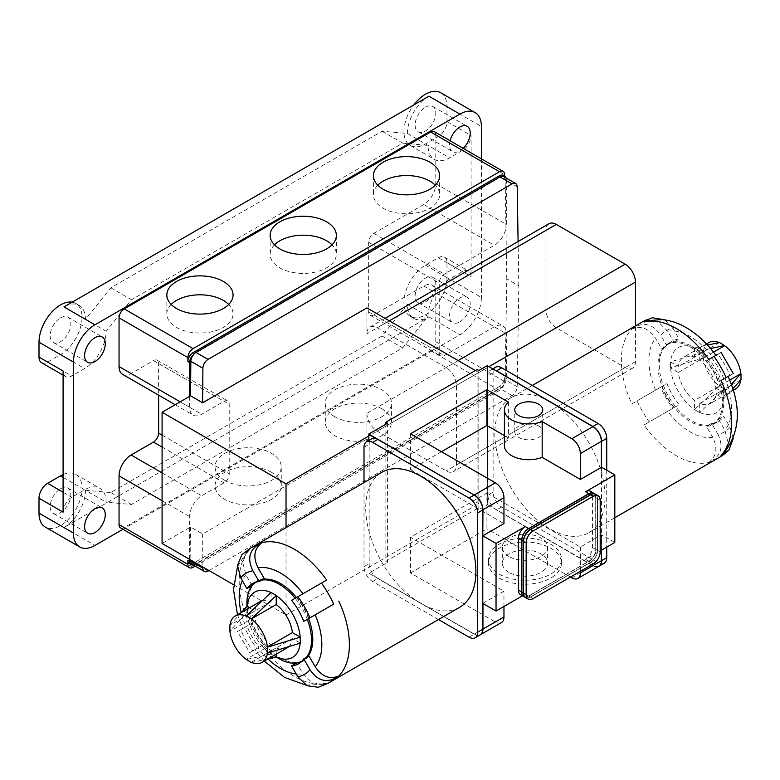 <?xml version="1.0" encoding="UTF-8"?>
<svg xmlns="http://www.w3.org/2000/svg" width="780" height="780" viewBox="0 0 780 780"><rect width="100%" height="100%" fill="white"/><g stroke="black" fill="none" stroke-linecap="round" stroke-linejoin="round"><path stroke-width="0.58" stroke-dasharray="3.9 2.92" d="M276.218 595.579A37.733 21.781 -120 0 0 273.634 593.941A37.733 21.781 -120 0 0 271.05 592.595A37.733 21.781 -120 0 0 270.943 592.547M261.719 580.106A45.649 26.354 -120 0 0 256.406 581.987A45.649 26.354 -120 0 0 256.269 582.065M246.948 602.891A45.649 26.354 -120 0 0 279.23 658.798M247.075 606.44A37.733 21.781 -120 0 0 246.948 609.346A37.733 21.781 -120 0 0 247.075 612.398A37.733 21.781 -120 0 0 271.05 653.933A37.733 21.781 -120 0 0 273.634 655.561L276.218 657.053L273.634 655.561A37.733 21.781 -120 0 0 276.218 656.906M263.006 579.355A45.649 26.354 -120 0 0 257.692 581.246A45.649 26.354 -120 0 0 250.702 617.828A45.649 26.354 -120 0 0 280.517 658.047A45.649 26.354 -120 0 0 303.342 660.309A45.649 26.354 -120 0 0 307.632 656.653M459.761 607.24A77.903 44.977 60 0 1 420.81 603.389A77.903 44.977 60 0 1 369.925 534.739A77.903 44.977 60 0 1 381.859 472.31M305.945 685.133L323.456 684.294L326.674 682.978L318.289 687.277M729.661 380.143L715.865 388.108A26.783 15.463 -120 0 0 699.689 360.097L699.689 351.088A37.733 21.781 -120 0 0 697.106 349.45L691.509 346.223A45.649 26.354 -120 0 0 668.684 343.96A45.649 26.354 -120 0 0 661.693 380.543A45.649 26.354 -120 0 0 691.509 420.761A45.649 26.354 -120 0 0 714.334 423.023A45.649 26.354 -120 0 0 723.782 402.129A45.649 26.354 -120 0 0 691.509 346.223L697.106 349.45A37.733 21.781 -120 0 0 694.522 348.104A37.733 21.781 -120 0 0 670.547 361.949A37.733 21.781 -120 0 0 670.42 364.855A37.733 21.781 -120 0 0 670.547 367.916A37.733 21.781 -120 0 0 694.522 409.441A37.733 21.781 -120 0 0 697.106 411.07A37.733 21.781 -120 0 0 699.689 412.415A37.733 21.781 -120 0 0 723.664 398.58A37.733 21.781 -120 0 0 723.782 395.665A37.733 21.781 -120 0 0 723.664 392.613A37.733 21.781 -120 0 0 699.689 351.088L710.6 348.553M690.222 346.973A45.649 26.354 60 0 1 720.038 387.192A45.649 26.354 60 0 1 713.037 423.774A45.649 26.354 60 0 1 690.222 421.512A45.649 26.354 60 0 1 660.397 381.284A45.649 26.354 60 0 1 667.397 344.711A45.649 26.354 60 0 1 690.222 346.973M549.919 401.632A77.903 44.977 60 0 1 600.815 470.281A77.903 44.977 60 0 1 588.871 532.701A77.903 44.977 60 0 1 549.919 528.85A77.903 44.977 60 0 1 499.024 460.2A77.903 44.977 60 0 1 510.968 397.771A77.903 44.977 60 0 1 549.919 401.632M647.283 320.716L658.564 322.267L667.729 331.237L673.988 342.079A46.254 26.705 -120 0 0 667.095 344.185A46.254 26.705 -120 0 0 661.82 349.108L655.561 338.267C648.833 328.341 640.945 325.279 631.888 329.062A77.903 44.977 -120 0 0 631.888 403.865L661.82 386.578A46.254 26.705 -120 0 0 673.988 407.667L644.056 424.944A77.903 44.977 -120 0 0 676.445 455.793A77.903 44.977 -120 0 0 708.835 462.345L714.002 459.361A77.903 44.977 -120 0 0 720.564 456.671M508.95 572.374A22.639 13.075 180 0 1 502.32 563.131A22.639 13.075 180 0 1 516.292 551.06A22.639 13.075 180 0 1 540.969 553.888A22.639 13.075 180 0 1 547.599 563.131A22.639 13.075 180 0 1 533.627 575.211A22.639 13.075 180 0 1 508.95 572.374M508.95 556.471A22.639 13.075 180 0 1 502.32 547.228A22.639 13.075 180 0 1 516.292 535.158A22.639 13.075 180 0 1 540.969 537.986A22.639 13.075 180 0 1 547.599 547.228A22.639 13.075 180 0 1 533.627 559.309A22.639 13.075 180 0 1 508.95 556.471M499.142 578.038A36.514 21.079 0 0 0 538.931 582.611A36.514 21.079 0 0 0 561.473 563.131A36.514 21.079 0 0 0 550.777 548.223A36.514 21.079 0 0 0 510.988 543.66A36.514 21.079 0 0 0 488.446 563.131A36.514 21.079 0 0 0 499.142 578.038M499.142 574.07A36.514 21.079 0 0 0 538.931 578.633A36.514 21.079 0 0 0 561.473 559.163A36.514 21.079 0 0 0 550.777 544.255A36.514 21.079 0 0 0 510.988 539.682A36.514 21.079 0 0 0 488.446 559.163A36.514 21.079 0 0 0 499.142 574.07M538.649 426.026A14.001 8.083 0 0 0 523.39 424.281A14.001 8.083 0 0 0 514.751 431.75A14.001 8.083 0 0 0 518.846 437.463A14.001 8.083 0 0 0 534.105 439.208A14.001 8.083 0 0 0 542.743 431.75A14.001 8.083 0 0 0 538.649 426.026M508.433 402.129L508.433 437.911A24.346 14.059 0 0 0 504.406 445.663M60.518 317.85A14.605 8.434 -60 0 1 67.821 317.128A14.605 8.434 -60 0 1 70.064 328.828A14.605 8.434 -60 0 1 60.518 341.698A14.605 8.434 -60 0 1 53.215 342.42A14.605 8.434 -60 0 1 50.973 330.72A14.605 8.434 -60 0 1 60.518 317.85M60.518 488.797A14.605 8.434 -60 0 1 67.821 488.075A14.605 8.434 -60 0 1 70.064 499.775A14.605 8.434 -60 0 1 60.518 512.645A14.605 8.434 -60 0 1 53.215 513.367A14.605 8.434 -60 0 1 50.973 501.667A14.605 8.434 -60 0 1 60.518 488.797M459.888 321.828A14.605 8.434 120 0 0 469.433 308.958A14.605 8.434 120 0 0 467.191 297.248A14.605 8.434 120 0 0 459.888 297.97A14.605 8.434 120 0 0 450.352 310.849A14.605 8.434 120 0 0 452.585 322.549A14.605 8.434 120 0 0 459.888 321.828M425.461 301.948A14.605 8.434 120 0 0 435.006 289.078A14.605 8.434 120 0 0 432.764 277.368A14.605 8.434 120 0 0 425.461 278.099A14.605 8.434 120 0 0 415.915 290.969A14.605 8.434 120 0 0 418.158 302.669A14.605 8.434 120 0 0 425.461 301.948M450.109 140.77A14.605 8.434 120 0 0 452.585 151.603A14.605 8.434 120 0 0 459.888 150.881A14.605 8.434 120 0 0 463.203 148.336M425.461 107.153A14.605 8.434 -60 0 1 432.764 106.421A14.605 8.434 -60 0 1 435.006 118.131A14.605 8.434 -60 0 1 425.461 131.001A14.605 8.434 -60 0 1 418.158 131.722A14.605 8.434 -60 0 1 415.915 120.022A14.605 8.434 -60 0 1 425.461 107.153M224.747 480.382A33.111 19.12 180 0 1 215.046 466.869A33.111 19.12 180 0 1 235.482 449.212A33.111 19.12 180 0 1 271.567 453.356A33.111 19.12 180 0 1 281.258 466.869A33.111 19.12 180 0 1 260.822 484.526A33.111 19.12 180 0 1 224.747 480.382M271.567 472.3A33.111 19.12 0 0 0 235.482 468.156A33.111 19.12 0 0 0 215.046 485.813A33.111 19.12 0 0 0 224.747 499.327A33.111 19.12 0 0 0 260.822 503.47A33.111 19.12 0 0 0 281.258 485.813A33.111 19.12 0 0 0 271.567 472.3M334.912 416.783A33.111 19.12 180 0 1 325.221 403.26A33.111 19.12 180 0 1 345.657 385.603A33.111 19.12 180 0 1 381.742 389.747A33.111 19.12 180 0 1 391.433 403.26A33.111 19.12 180 0 1 370.997 420.927A33.111 19.12 180 0 1 334.912 416.783M381.742 408.691A33.111 19.12 0 0 0 345.657 404.547A33.111 19.12 0 0 0 325.221 422.204A33.111 19.12 0 0 0 334.912 435.718A33.111 19.12 0 0 0 370.997 439.861A33.111 19.12 0 0 0 391.433 422.204A33.111 19.12 0 0 0 381.742 408.691M377.764 185.201A33.111 19.12 0 0 0 373.415 194.668A33.111 19.12 0 0 0 383.116 208.182A33.111 19.12 0 0 0 419.191 212.326A33.111 19.12 0 0 0 439.637 194.668A33.111 19.12 0 0 0 435.289 185.201M171.191 304.463A33.111 19.12 0 0 0 166.842 313.93A33.111 19.12 0 0 0 176.543 327.444A33.111 19.12 0 0 0 212.628 331.588A33.111 19.12 0 0 0 233.064 313.93A33.111 19.12 0 0 0 228.716 304.463M274.482 244.832A33.111 19.12 0 0 0 270.133 254.299A33.111 19.12 0 0 0 279.825 267.813A33.111 19.12 0 0 0 315.91 271.957A33.111 19.12 0 0 0 336.346 254.299A33.111 19.12 0 0 0 331.997 244.832M440.68 92.722A30.43 17.569 -60 0 1 446.979 106.655L446.979 121.563A12.168 7.03 -60 0 1 438.37 136.471L425.461 143.92A30.43 17.569 -60 0 1 410.251 145.431A30.43 17.569 -60 0 1 413.79 104.949M72.189 302.162A30.43 17.569 -60 0 1 75.738 303.42A30.43 17.569 -60 0 1 80.398 327.805A30.43 17.569 -60 0 1 60.518 354.617L47.609 362.076A12.168 7.03 -60 0 1 41.525 362.68M428.902 96.213A30.43 17.569 120 0 0 407.384 133.487L382.044 131.225L110.819 287.81L85.478 319.342A30.43 17.569 120 0 0 79.18 305.409A30.43 17.569 120 0 0 63.96 306.91M85.478 319.342L106.138 331.266A30.43 17.569 -60 0 1 84.62 368.531L71.711 375.989A12.168 7.03 -60 0 1 65.617 376.594A12.168 7.03 -60 0 1 63.102 371.017M267.94 658.963A58.432 33.735 -120 0 1 258.034 647.819L256.737 648.56A77.903 44.977 60 0 1 244.569 627.481L252.115 623.123A46.254 26.705 -120 0 0 264.293 644.202L254.826 649.662L264.264 661.089M308.597 618.618A45.649 26.354 -120 0 0 296.429 597.538M303.752 621.416L308.919 618.433A46.254 26.705 -120 0 0 296.741 597.353L326.674 580.076M264.293 578.614A46.254 26.705 -120 0 0 257.39 580.72A46.254 26.705 -120 0 0 254.953 582.465M252.115 585.643L252.115 585.653A46.254 26.705 -120 0 0 252.115 585.643L245.856 574.801L242.678 562.38L246.977 551.84L249.727 549.705L244.569 552.688A77.903 44.977 60 0 1 250.175 548.34M323.456 684.294L312.175 682.744L303.001 673.783L296.741 662.942A46.254 26.705 -120 0 0 296.77 662.932M300.914 662.074A46.254 26.705 -120 0 0 303.644 660.835A46.254 26.705 -120 0 0 308.919 655.912M338.851 601.156L338.042 601.624M237.481 614.698L242.658 628.582L245.856 626.73A58.432 33.735 -120 0 1 241.166 612.573M300.173 643.178A37.733 21.781 -120 0 0 300.193 643.071A37.733 21.781 -120 0 0 300.31 640.156A37.733 21.781 -120 0 0 300.193 637.104M288.736 646.659A26.783 15.463 -120 0 0 292.393 638.567L300.31 643.139M276.218 654.186L276.218 647.907A26.783 15.463 -120 0 0 287.02 647.946M262.216 600.717A26.783 15.463 -120 0 1 271.05 601.604L271.05 592.449M260.237 601.565A26.783 15.463 -120 0 0 254.875 610.945L249.434 607.805M292.393 638.567L267.433 652.977M251.248 662.317L276.218 647.907M271.05 601.604L246.09 616.015M254.875 610.945L229.915 625.355M721.003 380.523L721.646 380.143M728.081 376.438L718.614 381.898A46.254 26.705 -120 0 0 706.446 360.818L715.904 355.348M708.835 462.345C716.635 456.407 717.932 448.042 712.706 437.239L706.446 426.397A46.254 26.705 -120 0 0 713.349 424.3A46.254 26.705 -120 0 0 718.614 419.367L724.874 430.219L728.052 442.63L723.762 453.18M667.729 331.237A58.432 33.735 60 0 1 690.222 336.531A58.432 33.735 60 0 1 712.706 357.201L708.835 359.434M699.689 403.416L724.649 389.005L699.689 412.561L699.689 403.416A26.783 15.463 -120 0 0 710.492 403.455A26.783 15.463 -120 0 0 715.865 394.075L723.782 398.648L732.781 388.781M715.865 388.108L723.782 392.691L723.782 398.648M719.482 342.498L694.522 357.113L694.522 347.958L699.689 350.941M694.522 357.113A26.783 15.463 -120 0 0 683.719 357.074A26.783 15.463 -120 0 0 678.346 366.454L670.42 361.881L703.307 352.043L678.346 366.454M678.346 372.411L670.42 367.838L703.307 358L678.346 372.411A26.783 15.463 -120 0 0 694.522 400.433L694.522 409.578L719.482 386.022L694.522 400.433M724.649 389.005A26.783 15.463 -120 0 0 735.452 389.044M740.776 380.016A26.783 15.463 -120 0 0 740.825 379.665L715.865 394.075M713.486 352.121L699.689 360.097M708.679 342.664A26.783 15.463 -120 0 0 703.307 352.043M703.307 358A26.783 15.463 -120 0 0 719.482 386.022M606.733 470.203L606.733 547.131M604.207 563.238A12.168 7.03 60 0 1 598.124 562.633L501.725 506.981A12.168 7.03 60 0 1 493.116 492.073L493.116 372.811A12.168 7.03 60 0 1 495.631 367.234M601.39 560.752L601.39 560.547A11.924 6.883 60 0 1 592.956 565.422L494.842 508.775A12.168 7.03 60 0 1 487.948 495.056L487.948 375.794A12.168 7.03 60 0 1 490.474 370.217A12.168 7.03 60 0 1 494.842 370.032L592.956 426.68M598.952 566.27A12.168 7.03 60 0 1 592.956 565.617L496.558 509.964A12.168 7.03 60 0 1 494.842 508.775L487.607 504.592L487.607 365.849L494.842 370.032M601.565 467.23L601.39 560.547M614.816 542.461L601.565 534.807L601.565 550.115M504.406 435.581L508.433 437.911M441.47 451.717L410.485 469.609L410.485 433.836M410.485 572.978L486.915 528.85L486.915 493.067L410.485 537.196L410.485 572.978L495.349 621.972A12.168 7.03 -120 0 0 501.442 622.576M520.435 594.623A9.74 5.626 120 0 0 525.301 594.145L522.454 595.793M193.186 564.964A7.303 4.212 120 0 0 193.694 564.827A7.303 4.212 120 0 0 194.785 564.33L501.208 387.416A7.303 4.212 120 0 0 502.3 386.656A7.303 4.212 120 0 0 505.148 379.792L506.776 278.85L518.827 285.811L518.183 325.942L366.931 413.264L366.931 439.101L478.822 503.704L477.106 504.699L477.106 373.503L368.823 436.02M478.822 503.704L478.822 372.508L477.106 373.503L477.106 369.525M518.827 285.811L518.183 246.431L366.931 333.752L366.931 307.905M548.983 223.704A14.605 8.434 -120 0 0 545.961 230.393L518.183 246.431L518.096 241.537M192.358 564.486A7.303 4.212 120 0 0 193.694 564.827A7.303 4.212 120 0 0 196.004 564.125L499.99 388.625A7.303 4.212 120 0 0 502.3 386.656A7.303 4.212 120 0 0 506.366 378.476L506.366 333.752A17.043 9.838 120 0 0 505.947 330.34A17.043 9.838 120 0 0 502.837 325.952A17.043 9.838 120 0 0 494.315 326.791L444.395 355.612A7.303 4.212 -60 0 1 440.749 355.982A7.303 4.212 -60 0 1 439.238 352.638L439.238 283.062A7.303 4.212 -60 0 1 444.395 274.121L494.315 245.3A17.043 9.838 120 0 0 505.947 228.326L505.148 179.8A7.303 4.212 120 0 0 503.636 176.563M506.776 278.85L505.947 228.326A17.043 9.838 120 0 0 506.366 224.425L506.366 179.702A7.303 4.212 120 0 0 506.113 177.996M506.366 179.702L504.65 178.708A7.303 4.212 120 0 0 503.139 175.364M504.65 178.708L504.65 176.241M195.156 566.105L499.483 390.4A7.303 4.212 120 0 0 504.65 381.459L504.65 377.481A7.303 4.212 120 0 1 499.483 386.431L193.07 563.335A7.303 4.212 120 0 1 189.413 563.696M120.559 527.914A7.303 4.212 120 0 0 124.215 527.553L430.628 350.649A7.303 4.212 120 0 0 435.786 341.698L435.786 293.007A17.043 9.838 120 0 0 432.256 285.207A17.043 9.838 120 0 0 423.745 286.046L373.815 314.866A7.303 4.212 -60 0 1 370.168 315.227A7.303 4.212 -60 0 1 368.657 311.883L368.657 242.317A7.303 4.212 -60 0 1 373.815 233.366L423.745 204.545A17.043 9.838 120 0 0 435.786 183.68L435.786 134.979A7.303 4.212 120 0 0 434.275 131.635M63.102 512.148A12.168 7.03 -60 0 1 71.711 497.24L84.62 489.791A30.43 17.569 -60 0 1 99.83 488.28A30.43 17.569 -60 0 1 106.138 502.213L131.479 504.475L402.704 347.89L428.044 316.358A30.43 17.569 -60 0 1 449.563 279.094L462.472 271.635A12.168 7.03 -60 0 1 468.556 271.031A12.168 7.03 -60 0 1 471.081 276.607L471.081 135.476A12.168 7.03 -60 0 1 462.472 150.384L449.563 157.833A30.43 17.569 -60 0 1 434.343 159.344A30.43 17.569 -60 0 1 428.044 145.411L402.704 143.149L131.479 299.735L106.138 331.266M85.478 490.288L110.819 492.55L382.044 335.965L407.384 304.434A30.43 17.569 120 0 0 413.692 318.367A30.43 17.569 120 0 0 428.902 316.856L63.96 527.553A30.43 17.569 120 0 0 85.478 490.288L106.138 502.213M407.384 304.434L428.044 316.358M446.979 277.602A30.43 17.569 -60 0 1 433.7 308.227A30.43 17.569 -60 0 1 410.251 316.378A30.43 17.569 -60 0 1 405.581 291.993A30.43 17.569 -60 0 1 425.461 265.171L438.37 257.722A12.168 7.03 -60 0 1 444.454 257.117A12.168 7.03 -60 0 1 446.979 262.694L446.979 277.602L481.406 297.473A30.43 17.569 -60 0 1 459.888 334.747L122.928 529.288M407.384 133.487L428.044 145.411M189.628 396.367L189.628 407.296A17.043 9.838 120 0 0 193.157 415.096A17.043 9.838 120 0 0 201.679 414.248L224.055 401.329A7.303 4.212 -60 0 1 227.701 400.969A7.303 4.212 -60 0 1 229.222 404.313L229.222 473.889A7.303 4.212 -60 0 1 224.055 482.83L201.679 495.748A17.043 9.838 120 0 0 189.628 516.623L189.628 559.358M122.577 374.351A17.043 9.838 120 0 0 131.099 373.503L153.475 360.584A7.303 4.212 -60 0 1 157.131 360.223A7.303 4.212 -60 0 1 158.642 363.568L158.642 395.168M63.102 474.562A30.43 17.569 -60 0 1 75.738 474.367A30.43 17.569 -60 0 1 75.738 509.506A30.43 17.569 -60 0 1 45.298 527.075M481.406 158.847L481.406 297.473M382.044 131.225L402.704 143.149M110.819 287.81L131.479 299.735M110.819 492.55L131.479 504.475M382.044 335.965L402.704 347.89M502.3 176.221A7.303 4.212 120 0 0 501.208 176.719L194.785 353.623A7.303 4.212 120 0 0 193.694 354.393M366.931 439.101L202.615 533.968L190.564 527.017L162.084 543.455M190.564 527.017L190.837 560.059M202.615 533.968L202.888 567.011M208.991 570.541L512.031 395.577A7.303 4.212 120 0 0 517.198 386.744L518.183 325.942L545.961 309.894A14.605 8.434 -120 0 0 556.286 327.785L625.15 367.546A14.605 8.434 -120 0 0 632.453 368.267A14.605 8.434 -120 0 0 635.476 361.579L635.476 325.894M478.822 372.508L475.381 370.519M385.866 424.193L385.866 561.346L477.106 508.667L477.106 504.699L286.026 615.01L286.026 527.641M233.62 584.756L286.026 615.01M366.931 413.264A14.605 8.434 -120 0 0 377.257 431.155L446.121 470.906A14.605 8.434 -120 0 0 453.424 471.627A14.605 8.434 -120 0 0 456.446 464.938L456.446 385.427A14.605 8.434 -120 0 0 446.121 367.546L377.257 327.785A14.605 8.434 -120 0 0 369.954 327.064A14.605 8.434 -120 0 0 366.931 333.752M545.961 230.393L545.961 309.894M387.592 423.199L387.592 562.341L385.866 561.346M480.353 634.745A12.168 7.03 60 0 1 474.347 634.101L368.823 573.173L387.592 562.341M487.607 365.849L487.256 504.796L478.822 509.662L477.106 508.667M487.607 504.592L592.78 565.715A12.168 7.03 -120 0 0 598.874 566.319M570.404 577.044L486.915 528.85M478.822 509.662L478.822 370.519M368.823 440.447L368.823 434.031M368.823 573.173L376.067 577.356A12.168 7.03 60 0 1 369.174 563.628L369.174 444.366A12.168 7.03 60 0 1 371.69 438.799M593.775 493.233A9.74 5.626 -60 0 1 595.715 497.64L595.715 549.315A9.74 5.626 -60 0 1 588.822 561.249L528.577 596.027A9.74 5.626 -60 0 1 523.789 596.563M482.781 603.389L503.958 591.162L410.485 537.196M601.39 550.212L601.39 534.904L580.388 547.033L486.915 493.067M588.822 561.249L585.556 559.358L600.191 550.914M601.39 441.285L601.39 467.327M410.485 469.609L503.958 523.575M482.781 535.704L482.615 509.867A11.924 6.883 -120 0 0 474.181 495.251L376.067 438.604M585.556 559.358A9.74 5.626 120 0 0 592.439 547.433L592.439 495.748A9.74 5.626 120 0 0 590.421 491.293M503.958 606.469L503.958 591.162M580.388 547.033L580.388 571.282M480.265 634.803A12.168 7.03 60 0 1 474.181 634.198L377.773 578.536A12.168 7.03 60 0 1 376.067 577.356L474.347 634.101L495.349 621.972M474.347 634.101L474.181 633.994A11.924 6.883 -120 0 0 482.615 629.129L482.615 603.291M631.888 329.062L637.055 326.089C646.074 322.286 653.971 325.348 660.718 335.283A58.432 33.735 60 0 1 672.896 328.253L679.156 339.095A46.254 26.705 -120 0 0 672.253 341.201A46.254 26.705 -120 0 0 666.988 346.125L660.718 335.283M631.888 403.865L637.055 400.881A77.903 44.977 -120 0 0 649.223 421.96L672.896 408.291A58.432 33.735 60 0 1 660.718 387.212L666.988 383.594A46.254 26.705 -120 0 0 679.156 404.683L672.896 408.291M644.056 424.944L649.223 421.96M724.649 389.21L719.482 386.227M703.131 357.903L703.131 351.936M723.782 392.691L731.308 384.433M699.689 412.561L694.522 409.578M670.42 367.838L670.42 361.881M694.522 347.958L707.567 345.101M592.439 547.433L595.715 549.315L595.715 497.64L592.439 495.748M595.715 497.835A9.496 5.479 120 0 0 588.998 493.964L528.752 528.742A9.496 5.479 120 0 0 522.034 540.374L522.034 592.059A9.496 5.479 120 0 0 528.752 595.93L588.998 561.142A9.496 5.479 120 0 0 595.715 549.52M528.577 596.027L525.301 594.145M595.501 494.227A9.74 5.626 -60 0 1 597.431 498.635L597.431 550.309A9.74 5.626 -60 0 1 590.548 562.243L530.293 597.022A9.74 5.626 -60 0 1 525.515 597.558M523.877 596.612A9.74 5.626 120 0 0 528.752 596.135L588.998 561.346A9.74 5.626 120 0 0 595.881 549.422L595.881 497.738A9.74 5.626 120 0 0 593.863 493.282M528.752 596.135L530.293 597.022L590.723 562.136A9.496 5.479 120 0 0 597.431 550.514L597.431 498.635L595.881 497.738M595.881 549.422L597.431 550.514M597.431 498.829A9.496 5.479 120 0 0 590.723 494.959L530.468 529.737A9.496 5.479 120 0 0 523.75 541.369L523.75 593.053A9.496 5.479 120 0 0 530.468 596.924L530.293 597.022M525.603 597.607A9.74 5.626 120 0 0 530.468 597.129L590.723 562.341A9.74 5.626 120 0 0 597.607 550.417L597.607 498.732A9.74 5.626 120 0 0 595.588 494.276M711.604 423.413A46.254 26.705 -120 0 0 718.507 421.317A46.254 26.705 -120 0 0 723.782 416.393L730.041 427.235A58.432 33.735 60 0 1 717.873 434.265L711.604 423.413L706.446 426.397M718.614 419.367L723.782 416.393M717.873 434.265C723.099 445.039 721.812 453.414 714.002 459.361M733.239 438.438L730.041 427.235M673.988 407.667L679.156 404.683M661.82 386.578L666.988 383.594M660.718 387.212L637.055 400.881M661.82 349.108L666.988 346.125M673.988 342.079L679.156 339.095M672.896 328.253L664.784 319.878M723.782 378.914A46.254 26.705 -120 0 0 711.604 357.835L717.873 354.218A58.432 33.735 60 0 1 730.041 375.307L718.614 381.898M706.446 360.818L711.604 357.835M730.041 375.307L733.239 373.454M721.071 352.375L717.873 354.218M438.467 619.544L372.616 581.519A12.168 7.03 60 0 1 364.006 566.611L364.006 482.625M301.918 661.128A45.649 26.354 -120 0 0 302.045 661.05A45.649 26.354 -120 0 0 306.335 657.394M307.31 619.369A45.649 26.354 -120 0 0 295.132 598.279M276.218 657.053L271.05 654.069L271.05 644.923A26.783 15.463 -120 0 1 254.875 616.902L246.948 612.329L229.739 631.215M254.875 616.902L229.915 631.312M271.05 644.923L246.09 659.334M268.203 658.808L251.579 662.444M271.05 654.069L246.09 659.539M246.948 612.329L246.948 609.346M241.429 612.427L229.964 625.004M264.293 644.202L249.668 652.645L237.49 631.566L246.958 626.096A46.254 26.705 -120 0 0 259.126 647.185M252.115 623.123L246.958 626.096M244.569 627.481L240.698 629.713A58.432 33.735 -120 0 0 252.866 650.793L256.737 648.56M241.81 554.814L244.569 552.688M296.741 597.353L291.584 600.337M326.674 682.978A77.903 44.977 60 0 1 294.284 676.435A77.903 44.977 60 0 1 261.904 645.577M328.078 683.27A77.903 44.977 60 0 1 321.506 685.961M446.979 106.655L481.406 126.526M60.518 354.617L84.62 368.531M245.856 574.801A58.432 33.735 -120 0 0 242.307 580.573M296.224 673.969A58.432 33.735 -120 0 0 303.001 673.783M249.727 624.497A77.903 44.977 60 0 1 249.727 549.705M724.874 378.281A58.432 33.735 60 0 1 724.874 430.219M655.561 390.195A58.432 33.735 60 0 1 655.561 338.267M430.628 350.649L499.483 390.4M124.215 527.553L193.07 567.313M428.902 316.856L459.888 334.747M425.461 265.171L449.563 279.094M425.461 143.92L449.563 157.833M162.084 500.721L189.628 516.623M162.084 472.894L201.679 495.748M162.084 447.047L224.055 482.83M162.084 435.123L229.222 473.889M158.642 363.568L229.222 404.313M153.475 360.584L224.055 401.329M131.099 373.503L201.679 414.248M180.16 401.827L189.628 407.296M435.786 134.979L504.65 174.73M435.786 183.68L506.366 224.425M423.745 204.545L494.315 245.3M373.815 233.366L444.395 274.121M368.657 242.317L439.238 283.062M368.657 311.883L439.238 352.638M373.815 314.866L444.395 355.612M423.745 286.046L494.315 326.791M435.786 293.007L506.366 333.752M506.366 378.476L504.65 377.481M435.786 341.698L504.65 381.459M63.96 527.553L94.945 545.444M63.102 477.36L84.62 489.791M446.979 262.694L471.081 276.607M446.979 121.563L471.081 135.476M438.37 257.722L462.472 271.635M438.37 136.471L462.472 150.384M63.102 492.268L71.711 497.24M47.609 362.076L71.711 375.989M194.785 564.33L193.07 563.335M501.208 387.416L499.483 386.431M208.055 571.077L196.004 564.125M512.031 395.577L499.99 388.625M517.198 386.744L505.148 379.792M517.198 186.751L505.148 179.8M488.982 366.649L456.446 385.427M458.172 360.584L446.121 367.546M635.476 361.579L456.446 464.938M625.15 367.546L446.121 470.906M556.286 327.785L377.257 431.155M389.308 320.834L377.257 327.785M571.779 577.843L592.956 565.422M598.124 562.633L592.956 565.617M501.725 506.981L496.558 509.964M493.116 492.073L487.948 495.056M493.116 372.811L487.948 375.794M642.661 321.74A77.903 44.977 -120 0 0 637.055 326.089M712.706 437.239A58.432 33.735 60 0 1 667.729 411.274M590.548 562.243L588.998 561.346M533.052 598.611L530.468 597.129M593.297 563.833L590.723 562.341M600.191 551.899L597.607 550.417M600.191 500.224L597.607 498.732M364.006 447.349L369.174 444.366M364.006 566.611L369.174 563.628M372.616 581.519L377.773 578.536M469.014 637.182L474.181 634.198M256.406 581.987L257.692 581.246M723.782 395.665L723.782 402.129M714.334 423.023L713.037 423.774M614.816 517.725L588.871 532.701M502.32 547.228L502.32 563.131M561.473 563.131L561.473 559.163M514.751 431.75L514.751 409.88M67.821 317.128L102.248 336.999M67.821 488.075L102.248 507.946M432.764 277.368L467.191 297.248M432.764 106.421L467.191 126.301M215.046 485.813L215.046 466.869M325.221 422.204L325.221 403.26M373.415 175.724L373.415 194.668M166.842 294.986L166.842 313.93M270.133 235.355L270.133 254.299M75.738 303.42L79.18 305.409M246.977 551.84L237.5 566.572M733.249 390.312L710.492 403.455M706.475 343.931L683.719 357.074M410.251 316.378L413.692 318.367M410.251 145.431L434.343 159.344M157.131 360.223L227.701 400.969M175.168 404.713L193.157 415.096M370.168 315.227L440.749 355.982M432.256 285.207L502.837 325.952M75.738 474.367L99.83 488.28M444.454 257.117L468.556 271.031M63.102 375.141L65.617 376.594M336.346 235.355L336.346 254.299M233.064 294.986L233.064 313.93M439.637 175.724L439.637 194.668M391.433 422.204L391.433 403.26M281.258 485.813L281.258 466.869M418.158 131.722L452.585 151.603M418.158 302.669L452.585 322.549M53.215 513.367L87.643 533.247M53.215 342.42L87.643 362.3M632.453 368.267L453.424 471.627M385.037 318.357L369.954 327.064M542.743 431.75L542.743 409.88M488.446 563.131L488.446 559.163M547.599 547.228L547.599 563.131M492.823 368.862L490.474 370.217M532.272 385.476L510.968 397.771M668.684 343.96L667.397 344.711M713.349 424.3L718.507 421.317M667.095 344.185L672.253 341.201M302.045 661.05L303.342 660.309M303.644 660.835L298.477 663.819M257.39 580.72L252.223 583.703"/><path stroke-width="1.17" d="M295.132 598.279A45.649 26.354 -120 0 0 279.23 584.249A45.649 26.354 -120 0 0 261.719 580.106M256.269 582.065A45.649 26.354 -120 0 0 246.948 602.891L246.948 606.362L241.429 612.427M268.203 658.808L276.218 657.053L279.23 658.798A45.649 26.354 -120 0 0 301.918 661.128M270.943 592.547A37.733 21.781 -120 0 0 247.075 606.44L246.948 606.362M296.429 597.538A45.649 26.354 -120 0 0 280.517 583.508A45.649 26.354 -120 0 0 263.006 579.355M254.953 582.465A46.254 26.705 -120 0 0 252.135 585.614L246.958 588.627L240.698 577.785L237.51 565.364L241.81 554.814L250.175 548.34L381.859 472.31A77.903 44.977 60 0 1 420.81 476.171A77.903 44.977 60 0 1 471.705 544.82A77.903 44.977 60 0 1 459.761 607.24L328.078 683.27A77.903 44.977 60 0 0 333.684 678.932L338.851 675.948C329.794 679.741 321.896 676.669 315.178 666.754A58.432 33.735 -120 0 0 315.178 614.825L308.919 618.433M326.498 580.174L321.506 583.05A77.903 44.977 60 0 1 333.684 604.139L303.752 621.416A46.254 26.705 -120 0 0 291.584 600.337L321.506 583.05M315.178 614.825L333.684 604.139M728.081 376.438C741.692 406.673 740.249 432.256 723.762 453.18L728.92 450.197L733.239 438.438M721.003 455.315A77.903 44.977 -120 0 0 721.003 380.523L726.17 377.54A77.903 44.977 -120 0 0 714.002 356.45L717.873 354.218M709.01 359.336L714.002 356.45M538.649 404.167A14.001 8.083 0 0 0 523.39 402.412A14.001 8.083 0 0 0 514.751 409.88A14.001 8.083 0 0 0 518.846 415.594A14.001 8.083 0 0 0 534.105 417.349A14.001 8.083 0 0 0 542.743 409.88A14.001 8.083 0 0 0 538.649 404.167M504.406 435.581L486.915 425.48L486.915 389.707L508.433 402.129A24.346 14.059 0 0 0 504.406 409.88L504.406 445.663A24.346 14.059 0 0 0 511.534 455.598A24.346 14.059 0 0 0 542.168 457.382L580.388 479.447L601.39 467.327L601.39 441.48A12.168 7.03 -120 0 0 592.78 426.572L487.256 365.654L478.822 370.519L477.106 369.525L385.866 422.204L385.866 424.193M504.406 409.88A24.346 14.059 0 0 0 511.534 419.815A24.346 14.059 0 0 0 542.168 421.61L571.779 438.701A12.168 7.03 60 0 1 580.388 453.609L580.388 479.447M94.945 361.579A14.605 8.434 120 0 0 104.491 348.709A14.605 8.434 120 0 0 102.248 336.999A14.605 8.434 120 0 0 94.945 337.721A14.605 8.434 120 0 0 85.4 350.6A14.605 8.434 120 0 0 87.643 362.3A14.605 8.434 120 0 0 94.945 361.579M94.945 532.525A14.605 8.434 120 0 0 104.491 519.655A14.605 8.434 120 0 0 102.248 507.946A14.605 8.434 120 0 0 94.945 508.667A14.605 8.434 120 0 0 85.4 521.547A14.605 8.434 120 0 0 87.643 533.247A14.605 8.434 120 0 0 94.945 532.525M463.203 148.336A14.605 8.434 120 0 0 467.191 126.301A14.605 8.434 120 0 0 459.888 127.023A14.605 8.434 120 0 0 450.109 140.77M435.289 185.201A33.111 19.12 0 0 0 429.936 181.155A33.111 19.12 0 0 0 377.764 185.201M383.116 189.238A33.111 19.12 180 0 1 373.415 175.724A33.111 19.12 180 0 1 393.851 158.067A33.111 19.12 180 0 1 429.936 162.211A33.111 19.12 180 0 1 439.637 175.724A33.111 19.12 180 0 1 419.191 193.381A33.111 19.12 180 0 1 383.116 189.238M228.716 304.463A33.111 19.12 0 0 0 223.363 300.417A33.111 19.12 0 0 0 171.191 304.463M176.543 308.51A33.111 19.12 180 0 1 166.842 294.986A33.111 19.12 180 0 1 187.288 277.329A33.111 19.12 180 0 1 223.363 281.473A33.111 19.12 180 0 1 233.064 294.986A33.111 19.12 180 0 1 212.628 312.653A33.111 19.12 180 0 1 176.543 308.51M331.997 244.832A33.111 19.12 0 0 0 326.654 240.786A33.111 19.12 0 0 0 274.482 244.832M279.825 248.878A33.111 19.12 180 0 1 270.133 235.355A33.111 19.12 180 0 1 290.569 217.698A33.111 19.12 180 0 1 326.654 221.842A33.111 19.12 180 0 1 336.346 235.355A33.111 19.12 180 0 1 315.91 253.012A33.111 19.12 180 0 1 279.825 248.878M413.79 104.949A30.43 17.569 -60 0 1 425.461 94.234A30.43 17.569 -60 0 1 440.68 92.722L475.108 112.603A30.43 17.569 -60 0 1 481.406 126.526L481.406 158.847M122.928 529.288L94.945 545.444A30.43 17.569 -60 0 1 79.736 546.956A30.43 17.569 -60 0 1 73.427 533.023L73.427 362.076A30.43 17.569 -60 0 1 94.945 324.802L459.888 114.104A30.43 17.569 -60 0 1 475.108 112.603M63.102 375.141L41.525 362.68A12.168 7.03 -60 0 1 39 357.103L39 342.196A30.43 17.569 -60 0 1 60.518 304.931A30.43 17.569 -60 0 1 72.189 302.162M708.835 359.434A77.903 44.977 -120 0 0 676.445 328.585A77.903 44.977 -120 0 0 644.056 322.043L647.283 320.716L661.966 319.556C670.322 320.365 678.395 323.056 686.185 327.619L688.798 329.199C698.997 335.741 708.035 344.458 715.904 355.348M307.632 656.653A45.649 26.354 -120 0 0 308.597 618.618M250.175 548.34A77.903 44.977 60 0 1 256.737 545.659L261.904 542.675C254.095 548.613 252.808 556.978 258.034 567.772L264.293 578.614L259.126 581.597A46.254 26.705 -120 0 0 252.223 583.703A46.254 26.705 -120 0 0 246.958 588.627M296.77 662.932A46.254 26.705 -120 0 0 300.914 662.074M296.731 662.942L291.584 665.915A46.254 26.705 -120 0 0 298.477 663.819A46.254 26.705 -120 0 0 303.752 658.895L308.919 655.912L315.178 666.754M279.23 658.798L276.218 656.906A37.733 21.781 -120 0 0 300.173 643.178M251.579 662.444L251.248 662.317A26.783 15.463 -120 0 0 262.06 662.356L287.02 647.946A26.783 15.463 -120 0 0 288.736 646.659M276.218 656.906L276.218 654.186M276.218 604.578A26.783 15.463 -120 0 1 292.393 632.6L300.193 637.104A37.733 21.781 -120 0 0 276.218 595.579L251.248 618.998L276.218 604.578L276.218 595.579M249.434 607.805L247.075 606.44M262.216 600.717A26.783 15.463 -120 0 0 260.237 601.565L235.277 615.976A26.783 15.463 -120 0 0 229.915 625.355L229.915 631.312A26.783 15.463 -120 0 0 246.09 659.334L251.248 662.522M262.06 662.356A26.783 15.463 -120 0 0 267.433 652.977L267.433 647.01A26.783 15.463 -120 0 0 251.248 618.998M292.393 632.6L267.433 647.01M276.218 595.433L271.05 592.449L246.09 616.015A26.783 15.463 -120 0 0 235.277 615.976M523.789 596.563A9.74 5.626 -60 0 1 523.702 596.515A9.74 5.626 -60 0 1 521.693 592.059L521.693 540.374A9.74 5.626 -60 0 1 528.577 528.45L525.301 526.558L496.041 543.455L482.781 535.801L482.781 629.226A12.168 7.03 60 0 1 480.265 634.803L475.098 637.777A12.168 7.03 60 0 1 469.014 637.182L438.467 619.544M496.041 543.455L496.041 611.042L482.781 603.389M721.003 380.523L724.874 378.281M733.249 390.312L735.452 389.044A26.783 15.463 -120 0 0 740.776 380.016M731.308 384.433L740.825 373.698A26.783 15.463 -120 0 0 724.649 345.686L713.486 352.121M740.825 373.698L729.661 380.143M719.16 342.566A26.783 15.463 -120 0 0 708.679 342.664L706.475 343.931M492.823 368.862L495.631 367.234A12.168 7.03 60 0 1 501.725 367.838L598.124 423.491A12.168 7.03 60 0 1 606.733 438.399L606.733 470.203M606.733 547.131L606.733 557.671A12.168 7.03 60 0 1 604.207 563.238L599.04 566.221A12.168 7.03 60 0 1 598.952 566.27M600.191 550.914L614.816 542.461L614.816 474.874L601.39 467.123M486.915 425.48L441.47 451.717M486.915 389.707L410.485 433.836L495.349 482.83L474.347 494.959A12.168 7.03 60 0 1 482.956 509.867L482.781 535.704M525.301 526.558A9.74 5.626 120 0 0 518.417 538.483L518.417 590.167A9.74 5.626 120 0 0 520.435 594.623L523.702 596.515M496.041 611.042L522.454 595.793M518.096 241.537L517.198 186.751A7.303 4.212 120 0 0 515.687 183.524A7.303 4.212 120 0 0 512.031 183.885L208.055 359.385A7.303 4.212 120 0 0 202.897 368.267L202.615 402.782L366.931 307.905L475.381 370.519M515.687 183.524L503.636 176.563A7.303 4.212 120 0 0 502.3 176.221A7.303 4.212 120 0 0 499.99 176.923L196.004 352.423A7.303 4.212 120 0 0 193.694 354.393A7.303 4.212 120 0 0 190.846 361.315L190.564 395.821L162.084 412.269L162.084 543.455L233.62 584.756M193.694 354.393A7.303 4.212 120 0 0 189.628 362.573L189.628 396.367M506.113 177.996A7.303 4.212 120 0 0 504.855 176.358A7.303 4.212 120 0 0 502.3 176.221M504.855 176.358L503.139 175.364A7.303 4.212 120 0 0 499.483 175.724L193.07 352.628A7.303 4.212 120 0 0 187.902 361.579L187.902 357.601A7.303 4.212 120 0 1 193.07 348.66L499.483 171.746A7.303 4.212 120 0 1 503.139 171.386A7.303 4.212 120 0 1 504.65 174.73L504.65 176.241M189.628 559.358L189.628 561.346L187.902 560.352L187.902 564.33A7.303 4.212 120 0 0 189.413 567.674A7.303 4.212 120 0 0 193.07 567.313L195.156 566.105M503.139 171.386L434.275 131.635A7.303 4.212 120 0 0 430.628 131.995L124.215 308.899A7.303 4.212 120 0 0 119.047 317.85L119.047 366.551A17.043 9.838 120 0 0 122.577 374.351L175.168 404.713M79.736 546.956L45.298 527.075A30.43 17.569 -60 0 1 39 513.142L39 498.235L63.102 512.148L63.102 371.017L39 357.103M158.642 395.168L158.642 433.134A7.303 4.212 -60 0 1 153.475 442.084L131.099 455.003A17.043 9.838 120 0 0 119.047 475.878L119.047 524.569A7.303 4.212 120 0 0 120.559 527.914L189.413 567.674M187.902 560.352A7.303 4.212 120 0 0 189.413 563.696L191.139 564.691A7.303 4.212 120 0 0 193.186 564.964M39 498.235A12.168 7.03 -60 0 1 47.609 483.327L60.518 475.878A30.43 17.569 -60 0 1 63.102 474.562M94.945 324.802L63.96 306.91L428.902 96.213L459.888 114.104M189.628 561.346A7.303 4.212 120 0 0 191.139 564.691M190.837 560.059L190.846 561.191A7.303 4.212 120 0 0 192.358 564.486L204.409 571.438A7.303 4.212 120 0 0 208.055 571.077L208.991 570.541M202.888 567.011L202.897 568.152A7.303 4.212 120 0 0 204.409 571.438M190.564 395.821L202.615 402.782M368.823 436.02L286.026 483.824L162.084 412.269M286.026 527.641L286.026 483.824M635.476 325.894L635.476 282.067A14.605 8.434 -120 0 0 625.15 264.176L556.286 224.425A14.605 8.434 -120 0 0 548.983 223.704L385.037 318.357M385.866 422.204L387.592 423.199L368.823 434.031L474.26 495.105M580.388 571.282L580.388 572.871A12.168 7.03 60 0 1 577.873 578.448A12.168 7.03 60 0 1 571.779 577.843L570.404 577.044M364.006 482.625L364.006 447.349A12.168 7.03 60 0 1 366.532 441.773L371.69 438.799A12.168 7.03 60 0 1 376.067 438.604L368.823 434.431L368.823 440.447M528.664 528.596L588.822 493.662A9.74 5.626 -60 0 1 593.697 493.184A9.74 5.626 -60 0 1 593.775 493.233M614.816 474.874L585.556 491.77A9.74 5.626 120 0 1 590.421 491.293L593.697 493.184M495.349 482.83A12.168 7.03 -120 0 1 503.958 497.738L503.958 523.575L482.956 535.704M482.956 603.486L482.956 629.129A12.168 7.03 60 0 1 480.441 634.696A12.168 7.03 60 0 1 480.353 634.745M480.441 634.696L501.442 622.576A12.168 7.03 -120 0 0 503.958 617L503.958 606.469M571.779 438.701L592.956 426.68A11.924 6.883 60 0 1 601.39 441.285L580.388 453.609M542.168 457.382L542.168 421.61M577.873 578.448L598.874 566.319A12.168 7.03 -120 0 0 601.39 560.752L601.39 550.212M601.565 550.115L601.565 560.654A12.168 7.03 60 0 1 599.04 566.221M494.842 370.032A12.168 7.03 60 0 1 496.558 370.822L592.956 426.475A12.168 7.03 60 0 1 601.565 441.382L601.565 467.23M644.056 322.043L649.223 319.059A77.903 44.977 -120 0 0 642.661 321.74L532.272 385.476M707.567 345.101L719.482 342.498L724.649 345.686M741 373.805L741 379.762L732.781 388.781M710.6 348.553L724.649 345.481M525.515 597.558A9.74 5.626 -60 0 1 525.428 597.509A9.74 5.626 -60 0 1 523.409 593.053L523.409 541.369A9.74 5.626 -60 0 1 530.293 529.444L590.548 494.656A9.74 5.626 -60 0 1 595.413 494.179A9.74 5.626 -60 0 1 595.501 494.227M595.413 494.179L593.863 493.282A9.74 5.626 120 0 0 588.998 493.76L528.752 528.548A9.74 5.626 120 0 0 521.859 540.472L521.859 592.157A9.74 5.626 120 0 0 523.877 596.612L525.428 597.509M598.172 495.768L595.588 494.276A9.74 5.626 120 0 0 590.723 494.754L530.468 529.542A9.74 5.626 120 0 0 523.585 541.466L523.585 593.151A9.74 5.626 120 0 0 525.603 597.607L528.187 599.099A9.74 5.626 120 0 0 533.052 598.611L593.297 563.833A9.74 5.626 120 0 0 600.191 551.899L600.191 500.224A9.74 5.626 120 0 0 598.172 495.768A9.74 5.626 120 0 0 593.297 496.246L533.052 531.034A9.74 5.626 120 0 0 526.168 542.958L526.168 594.643A9.74 5.626 120 0 0 528.187 599.099M664.784 319.878L652.45 317.743L649.223 319.059M730.041 375.307L726.17 377.54M376.067 438.604A12.168 7.03 60 0 1 377.773 439.394L474.181 495.056A12.168 7.03 60 0 1 482.781 509.964L482.781 535.801M366.532 441.773A12.168 7.03 60 0 1 372.616 442.377L469.014 498.04A12.168 7.03 60 0 1 477.623 512.947L477.623 632.209A12.168 7.03 60 0 1 475.098 637.777M306.335 657.394A45.649 26.354 -120 0 0 307.31 619.369M246.09 615.81L251.248 618.793M300.193 637.104L300.31 643.139L267.608 653.075M300.31 637.172L267.608 647.117M303.752 658.895L310.011 669.737C316.738 679.653 324.626 682.724 333.684 678.932M328.078 683.27L318.289 687.277L307.018 685.737L297.843 676.767L291.584 665.915M256.737 545.659C248.937 551.577 247.64 559.942 252.866 570.755L259.126 581.597M261.904 542.675A77.903 44.977 60 0 1 294.284 549.217A77.903 44.977 60 0 1 326.674 580.076M338.851 601.156A77.903 44.977 60 0 1 338.851 675.948M728.92 450.197L720.564 456.671A77.903 44.977 -120 0 0 726.17 452.332M267.94 658.963A58.432 33.735 -120 0 0 280.517 668.48A58.432 33.735 -120 0 0 296.224 673.969M303.001 593.736A58.432 33.735 -120 0 0 258.034 567.772M242.307 580.573A58.432 33.735 -120 0 0 241.166 612.573M124.215 308.899L193.07 348.66M430.628 131.995L499.483 171.746M39 342.196L73.427 362.076M119.047 475.878L162.084 500.721M131.099 455.003L162.084 472.894M153.475 442.084L162.084 447.047M158.642 433.134L162.084 435.123M119.047 366.551L180.16 401.827M189.628 362.573L187.902 361.579M119.047 317.85L187.902 357.601M119.047 524.569L187.902 564.33M39 513.142L73.427 533.023M60.518 475.878L63.102 477.36M47.609 483.327L63.102 492.268M500.848 176.514L499.483 175.724M194.561 353.496L193.07 352.628M202.897 568.152L190.846 561.191M512.031 183.885L499.99 176.923M208.055 359.385L196.004 352.423M202.897 368.267L190.846 361.315M635.476 282.067L488.982 366.649M625.15 264.176L458.172 360.584M556.286 224.425L389.308 320.834M588.91 493.808L585.556 491.77M521.859 592.059L518.417 590.167M521.859 540.374L518.417 538.483M503.958 497.738L482.781 509.867M503.958 617L482.781 629.129M580.388 572.871L601.39 560.752M606.733 438.399L601.565 441.382M598.124 423.491L592.956 426.475M606.733 557.671L601.565 560.654M501.725 367.838L496.558 370.822M523.585 593.053L521.859 592.157M590.635 494.803L588.998 493.76M530.38 529.591L528.752 528.548M523.585 541.369L521.859 540.472M526.168 594.643L523.585 593.151M593.297 496.246L590.723 494.754M533.052 531.034L530.468 529.542M526.168 542.958L523.585 541.466M469.014 498.04L474.181 495.056M477.623 512.947L482.781 509.964M372.616 442.377L377.773 439.394M477.623 632.209L482.781 629.226M297.843 676.767A58.432 33.735 -120 0 0 310.011 669.737M252.866 570.755A58.432 33.735 -120 0 0 240.698 577.785M310.011 617.809A58.432 33.735 -120 0 0 297.843 596.719M720.564 456.671L614.816 517.725M305.945 685.133L284.554 677.401L264.264 661.089M237.5 566.572L233.503 589.573L237.481 614.698M642.661 321.74L652.45 317.743M721.071 352.375L733.239 373.454"/></g></svg>
